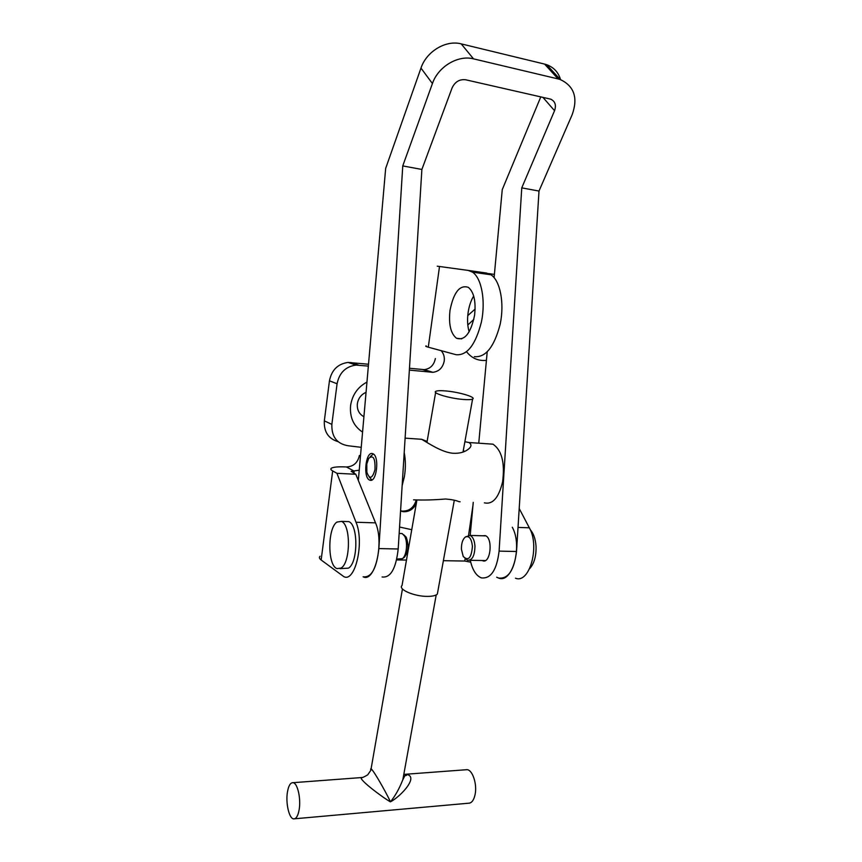 <?xml version="1.0" encoding="UTF-8"?>
<svg xmlns="http://www.w3.org/2000/svg" width="862" height="862" viewBox="0 0 862 862"><rect width="100%" height="100%" fill="white"/><g stroke="black" fill="none" stroke-linecap="round" stroke-linejoin="round"><path stroke-width="1.29" d="M399.569 527.027L411.756 529.71M400.571 510.972L403.222 511.694C409.03 512.017 413.394 509.28 416.314 503.483M400.582 510.778L402.198 511.123C409.17 511.274 413.803 507.675 416.12 500.337M366.953 382.103C357.805 386.984 352.364 394.764 350.597 405.431C349.573 417.262 353.571 426.151 362.568 432.088M366.048 392.35C361.21 394.451 358.312 398.233 357.364 403.696C356.89 409.73 359.077 414.072 363.915 416.712M466.579 351.804C471.837 358.323 478.453 361.178 486.427 360.348M473.68 295.989C470.932 300.569 469.079 306.107 468.12 312.583C467.139 319.77 467.484 326.181 469.154 331.816M450.007 310.32C448.509 324.231 450.675 333.551 456.515 338.27C464.78 340.878 470.803 333.228 474.574 315.309C476.072 301.463 474.003 292.153 468.357 287.348C459.78 284.579 453.671 292.229 450.007 310.32M441.15 350.672C443.682 353.495 444.706 356.965 444.221 361.07C442.788 367.772 439.006 371.522 432.875 372.309L409.364 370.11M368.354 366.102L355.995 365.1C345.64 366.522 339.337 372.75 337.074 383.762L331.859 424.384C331.471 436.711 336.88 443.833 348.097 445.751L361.232 447.324M396.628 559.912L406.465 560.074M443.38 560.688L464.769 561.043L470.706 562.186M359.238 470.178L351.179 471.342L355.823 474.272L375.53 522.868C384.409 542.597 374.83 583.132 363.107 576.786C371.382 577.906 376.64 568.5 378.871 548.577L398.19 548.986C395.949 568.748 390.583 578.068 382.103 576.969M359.411 455.459C357.762 462.775 353.431 466.611 346.427 466.967C338.572 466.579 333.572 466.978 331.439 468.174C330.351 468.917 330.76 469.833 332.667 470.921L321.149 559.998C319.306 558.587 318.94 557.337 320.061 556.238M368.516 364.238L348.119 362.428C337.882 363.829 331.665 369.96 329.446 380.81L324.338 420.861C323.8 431.797 328.357 438.715 338.012 441.624M435.375 358.549C433.974 365.154 430.235 368.85 424.169 369.626L409.472 368.268M494.389 274.407L488.592 273.566M475.113 309.092L467.764 315.6M321.149 559.998L343.798 576.613C355.209 583.003 364.637 542.123 356.017 522.243L336.923 473.292L332.667 470.921M336.923 473.292L355.823 474.272M519.204 508.548L529.333 527.792C540.129 546.303 529.462 584.134 515.476 578.197M512.287 527.242C522.878 545.894 512.319 584.027 498.57 578.046L496.695 577.206M437.271 266.218L439.512 266.487L428.285 347.192C425.828 346.524 425.138 346.082 426.216 345.888M428.285 347.192L456.084 354.702C467.172 355.694 475.63 344.735 481.449 321.828C485.802 300.741 481.578 278.114 472.505 272.144L468.098 270.399L439.512 266.487M474.38 356.652C485.694 357.665 494.303 346.826 500.197 324.112C504.593 303.208 500.251 280.764 490.995 274.795L486.491 273.038L468.098 270.399M473.82 319.425L467.807 324.974M482.569 535.787L485.241 535.614C493.279 537.866 490.607 564.136 482.698 560.763L482.106 560.505M370.024 480.22L369.539 480.037C362.924 477.462 365.693 451.483 372.373 453.563L373.03 453.8C379.657 456.483 376.662 482.731 370.024 480.22M432.422 83.549C438.068 66.73 457.981 54.737 473.518 58.853L558.123 78.927L544.612 64.1L461.213 43.876C445.891 39.727 426.41 51.494 420.968 68.098L432.422 83.549L402.759 165.913L421.884 169.448L398.19 548.986M421.884 169.448L452.087 87.913C455.007 81.782 459.532 79.067 465.663 79.778L550.678 99.152C555.16 101.328 556.453 105.175 554.546 110.702L521.758 187.873L538.998 191.052L516.521 551.497C514.205 570.256 508.224 579.102 498.57 578.046M402.759 165.913L378.871 548.577M358.333 480.468L385.67 168.402L420.968 68.098M544.612 64.1L546.713 64.715C553.792 67.344 558.404 72.311 560.559 79.649M538.998 191.052L572.196 114.624C578.165 97.794 574.189 86.092 560.257 79.541L558.123 78.927M494.098 277.607L502.255 189.629L540.797 96.846M470.189 535.442L473.249 502.352M478.744 443.197L487.202 351.922M521.758 187.873L499.098 551.12C496.792 570.03 490.898 578.952 481.395 577.885C476.126 575.805 472.419 569.944 470.286 560.3M472.43 546.228C471.46 538.394 469.036 535.377 465.168 537.155C462.571 539.526 461.321 543.577 461.429 549.309L463.228 556.464C468.378 561.399 471.449 557.983 472.43 546.228M465.782 558.964L467.624 560.257C472.29 560.408 474.736 555.688 474.962 546.099C474.488 540.334 472.882 536.789 470.124 535.442L465.609 536.864M529.613 568.704C534.224 563.608 536.358 556.055 536.024 546.023C535.453 538.815 533.535 533.384 530.27 529.731M400.248 533.492L402.134 533.546L404.569 536.067C408.038 541.853 406.659 555.968 402.382 558.651L396.822 559.061M345.554 521.521L348.754 521.618C358.344 524.656 358.139 562.864 348.453 568.144L339.973 568.651M341.083 568.058L337.02 568.608C327.474 565.677 327.441 528.266 336.891 522.081L341.427 521.381C350.92 524.43 350.694 562.757 341.083 568.058M403.707 534.774L406.207 537.155C409.041 545.312 408.383 552.079 404.235 557.445L404.041 557.574M366.781 464.036L366.856 472.257C369.593 479.638 372.298 478.809 374.959 469.758C375.412 458.379 373.321 454.586 368.688 458.379L366.781 464.036M369.259 477.02L371.845 479.983M413.566 499.831C423.231 500.251 433.866 499.982 445.471 499.001C451.666 499.507 456.127 500.391 458.853 501.63L460.125 501.803M487.375 443.79L492.989 444.178C501.824 450.309 505.024 462.862 502.6 481.858C498.775 497.773 492.687 504.755 484.358 502.826M404.213 452.496C405.7 460.168 405.754 468.26 404.375 476.74L402.145 485.651M373.311 453.962L370.261 456.698M464.887 441.71L468.971 442.529C472.16 444.695 471.482 447.249 466.935 450.201C463.476 452.442 459.047 453.466 453.66 453.283C442.648 452.938 427.574 442.691 421.647 439.286L427.11 441.43M464.262 451.591L463.368 450.104M416.852 500.402L402.048 585.46C397.662 589.36 414.406 596.612 427.66 596.385C432.616 596.353 435.849 595.577 437.346 594.08L437.767 591.795M462.916 399.429C467.969 399.849 471.202 399.72 472.591 399.052C476.654 397.285 459.047 392.027 445.773 390.949C440.601 390.508 437.282 390.626 435.838 391.316C431.7 393.018 449.414 398.373 462.916 399.429M465.609 769.777L467.042 769.669C472.57 769.852 477.322 784.28 475.091 794.559C473.809 800.356 471.579 803.255 468.411 803.222L294.685 818.781M299.146 809.687C298.015 815.926 296.172 818.986 293.619 818.878C289.05 818.609 285.527 802.878 287.455 791.952C288.587 785.616 290.462 782.524 293.08 782.685C297.541 782.998 301.129 798.654 299.146 809.687M403.815 774.335L404.741 774.324C420.839 774.669 401.186 796.348 390.4 801.843C395.087 796.197 399.235 788.805 402.856 779.668L404.256 771.91M293.08 782.685L361.372 777.567C361.587 778.095 363.699 777.19 367.697 774.863L370.843 770.294C368.602 761.383 386.812 793.363 390.4 801.843C383.396 798.018 358.495 779.442 361.372 777.567L362.159 777.481M346.427 466.967L354.131 471.105L353.862 473.216M324.338 420.861L331.859 424.384M329.446 380.81L337.074 383.762M350.737 362.482L358.646 365.154M422.811 369.582L431.506 372.276M464.769 561.043L465.124 558.619M468.562 535.27L472.99 505.218M356.017 522.243L375.53 522.868M529.333 527.792L518.019 527.425M473.518 58.853L461.213 43.876M542.898 97.331L554.546 110.702M499.098 551.12L516.521 551.497M402.198 511.123L403.222 511.694M456.515 338.27L461.741 338.863M348.119 362.428L355.995 365.1M424.169 369.626L432.875 372.309M472.505 272.144L490.995 274.795M482.698 560.763L484.713 560.796M369.539 480.037L371.511 480.134M546.713 64.715L560.257 79.541M470.124 535.442L485.812 535.873M469.574 560.289L485.306 560.559M348.754 521.618L341.427 521.381M402.134 533.546L399.16 533.459M406.207 537.155L404.569 536.067M404.235 557.445L402.382 558.651M492.989 444.178L468.971 442.529M421.647 439.286L405.108 438.144M437.346 594.08L454.306 500.229M463.013 452.065L472.591 399.052M467.042 769.669L404.741 774.324C406.519 774.809 407.004 775.186 406.185 775.477L404.871 775.703L402.856 779.668L436.204 594.931M371.08 768.926L402.446 588.929M426.938 442.465L435.633 392.49"/></g></svg>
